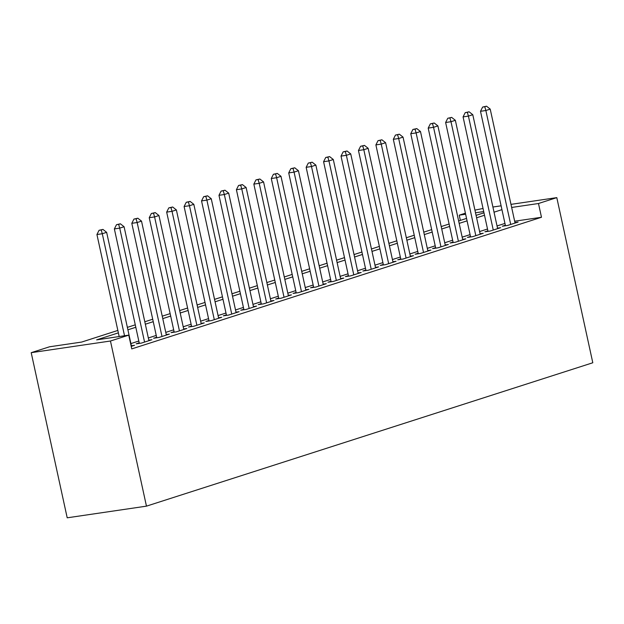 <?xml version="1.0" encoding="UTF-8"?>
<svg xmlns="http://www.w3.org/2000/svg" width="624" height="624" viewBox="0 0 624 624"><rect width="100%" height="100%" fill="white"/><g stroke="black" fill="none" stroke-linecap="round" stroke-linejoin="round"><path stroke-width="0.94" d="M460.372 220.397L459.233 215.171L465.403 213.182M474.926 210.124L483.038 208.478M117.842 330.431L81.635 342.069L49.507 346.796L31.2 352.677L67.205 517.811L146.461 506.15L592.8 362.762L556.795 197.629L538.489 203.51L511.657 207.457M505.346 225.241L502.297 226.223L507.647 225.436L518.115 222.074L514.948 222.542M487.913 230.841L484.864 231.824L490.214 231.036L500.674 227.674L497.515 228.142M470.48 236.441L467.423 237.424L472.781 236.636L483.241 233.275L480.074 233.743M453.04 242.042L449.99 243.025L455.348 242.237L465.808 238.875L462.641 239.343M435.607 247.65L432.557 248.625L437.908 247.837L448.375 244.475L445.208 244.943M418.174 253.25L415.124 254.225L420.475 253.438L430.934 250.076L427.775 250.544M400.733 258.851L397.683 259.826L403.042 259.038L413.501 255.676L410.335 256.144M383.3 264.451L380.25 265.426L385.609 264.638L396.068 261.284L392.902 261.745M365.867 270.052L362.817 271.034L368.168 270.247L378.628 266.885L375.469 267.345M348.434 275.652L345.376 276.635L350.735 275.847L361.195 272.485L358.036 272.945M330.993 281.252L327.943 282.235L333.302 281.447L343.762 278.086L340.595 278.554M313.56 286.853L310.51 287.836L315.869 287.048L326.329 283.686L323.162 284.154M296.127 292.453L293.077 293.436L298.428 292.648L308.888 289.286L305.729 289.754M278.694 298.054L275.636 299.036L280.995 298.249L291.455 294.887L288.296 295.355M261.253 303.654L258.203 304.637L263.562 303.849L274.022 300.487L270.855 300.955M243.82 309.254L240.77 310.237L246.121 309.449L256.589 306.088L253.422 306.556M226.387 314.863L223.337 315.838L228.688 315.05L239.148 311.688L235.989 312.156M208.954 320.463L205.897 321.438L211.255 320.65L221.715 317.288L218.556 317.756M191.513 326.063L188.464 327.038L193.822 326.251L204.282 322.897L201.115 323.357M174.08 331.664L171.031 332.647L176.381 331.851L186.849 328.497L183.682 328.957M156.647 337.264L153.598 338.247L158.948 337.459L169.408 334.097L166.249 334.558M139.207 342.865L136.157 343.847L141.515 343.06L151.975 339.698L148.808 340.158M118.373 332.873L96.634 339.862L128.762 335.135L131.765 348.894L541.484 217.269L514.66 221.216M504.949 223.415L497.039 225.95M487.516 229.016L479.599 231.551M470.075 234.616L462.166 237.159M452.642 240.217L444.733 242.759M435.209 245.817L427.3 248.36M417.776 251.417L409.859 253.96M400.335 257.018L392.426 259.561M382.902 262.618L374.993 265.161M365.469 268.219L357.56 270.761M348.036 273.819L340.119 276.362M330.595 279.419L322.686 281.962M313.162 285.028L305.253 287.563M295.729 290.628L287.812 293.163M278.288 296.228L270.379 298.771M260.855 301.829L252.946 304.372M243.422 307.429L235.513 309.972M225.989 313.03L218.072 315.572M208.549 318.63L200.639 321.173M191.116 324.23L183.206 326.773M173.683 329.831L165.773 332.374M156.25 335.431L148.333 337.974M138.809 341.032L130.9 343.574M131.212 346.367L134.542 345.298L131.375 345.766M541.484 217.269L538.489 203.51M128.762 335.135L110.456 341.016L146.461 506.15M556.795 197.629L510.986 204.368M501.111 205.819L492.913 207.028M483.709 211.567L475.504 212.776M465.629 214.227L459.233 215.171M127.366 327.374L135.275 324.831M144.799 321.773L152.716 319.231M162.24 316.173L170.149 313.63M179.673 310.573L187.582 308.03M197.106 304.972L205.023 302.429M214.547 299.372L222.456 296.829M231.98 293.771L239.889 291.229M249.413 288.171L257.322 285.628M266.846 282.563L274.763 280.028M284.287 276.962L292.196 274.42M301.72 271.362L309.629 268.819M319.153 265.762L327.062 263.219M336.586 260.161L344.503 257.618M354.026 254.561L361.936 252.018M371.459 248.96L379.369 246.418M388.892 243.36L396.802 240.817M406.325 237.76L414.242 235.217M423.766 232.159L431.675 229.616M441.199 226.559L449.108 224.016M458.632 220.951L466.541 218.416M476.065 215.35L483.982 212.815M31.2 352.677L110.456 341.016M501.946 209.648L494.036 212.191M484.513 215.249L476.603 217.792M467.08 220.849L459.163 223.392M449.639 226.45L441.73 228.992M432.206 232.058L424.297 234.593M414.773 237.658L406.864 240.201M397.34 243.259L389.423 245.801M379.899 248.859L371.99 251.402M362.466 254.459L354.557 257.002M345.033 260.06L337.124 262.603M327.6 265.66L319.683 268.203M310.159 271.261L302.25 273.803M292.726 276.861L284.817 279.404M275.293 282.461L267.384 285.004M257.86 288.062L249.943 290.605M240.419 293.67L232.51 296.205M222.986 299.27L215.077 301.805M205.553 304.871L197.636 307.414M188.113 310.471L180.203 313.014M170.68 316.072L162.77 318.614M153.247 321.672L145.337 324.215M135.814 327.272L127.897 329.815M124.527 335.751L102.289 233.735L106.642 232.331L131.492 346.281M119.176 336.539L96.931 234.523L102.289 233.735L101.205 229.967L102.952 229.414L99.068 230.287L101.205 229.967M99.068 230.287L96.931 234.523M106.642 232.331L102.952 229.414M144.565 342.077L119.722 228.134L124.082 226.73L148.925 340.673M139.324 343.379L114.364 228.922L119.722 228.134L118.646 224.367L120.385 223.805L116.501 224.687L118.646 224.367M116.501 224.687L114.364 228.922M124.082 226.73L120.385 223.805M161.998 336.476L137.155 222.526L141.515 221.13L166.358 335.072M156.757 337.779L131.804 223.314L137.155 222.526L136.079 218.767L137.818 218.205L133.934 219.086L136.079 218.767M133.934 219.086L131.804 223.314M141.515 221.13L137.818 218.205M179.439 330.876L154.588 216.926L158.948 215.53L183.791 329.472M174.19 332.179L149.237 217.714L154.588 216.926L153.512 213.166L155.259 212.605L151.367 213.478L153.512 213.166M151.367 213.478L149.237 217.714M158.948 215.53L155.259 212.605M196.872 325.276L172.029 211.325L176.381 209.929L201.232 323.872M191.63 326.578L166.67 212.113L172.029 211.325L170.945 207.566L172.692 207.004L168.808 207.878L170.945 207.566M168.808 207.878L166.67 212.113M176.381 209.929L172.692 207.004M214.305 319.675L189.462 205.725L193.822 204.329L218.665 318.271M209.063 320.978L184.103 206.513L189.462 205.725L188.386 201.965L190.125 201.404L186.241 202.277L188.386 201.965M186.241 202.277L184.103 206.513M193.822 204.329L190.125 201.404M231.738 314.075L206.895 200.125L211.255 198.728L236.098 312.671M226.496 315.377L201.544 200.912L206.895 200.125L205.819 196.365L207.558 195.803L203.674 196.677L205.819 196.365M203.674 196.677L201.544 200.912M211.255 198.728L207.558 195.803M249.179 308.467L224.328 194.524L228.688 193.12L253.531 307.07M243.929 309.769L218.977 195.312L224.328 194.524L223.252 190.765L224.999 190.203L221.114 191.077L223.252 190.765M221.114 191.077L218.977 195.312M228.688 193.12L224.999 190.203M266.612 302.866L241.769 188.924L246.129 187.52L270.972 301.47M261.37 304.169L236.41 189.712L241.769 188.924L240.685 185.164L242.432 184.603L238.547 185.476L240.685 185.164M238.547 185.476L236.41 189.712M246.129 187.52L242.432 184.603M284.045 297.266L259.202 183.323L263.562 181.919L288.405 295.87M278.803 298.568L253.843 184.111L259.202 183.323L258.125 179.564L259.865 179.002L255.98 179.876L258.125 179.564M255.98 179.876L253.843 184.111M263.562 181.919L259.865 179.002M301.478 291.665L276.635 177.723L280.995 176.319L305.838 290.269M296.236 292.968L271.284 178.511L276.635 177.723L275.558 173.956L277.298 173.402L273.413 174.275L275.558 173.956M273.413 174.275L271.284 178.511M280.995 176.319L277.298 173.402M318.919 286.065L294.076 172.123L298.428 170.719L323.279 284.669M313.677 287.368L288.717 172.91L294.076 172.123L292.991 168.355L294.739 167.801L290.854 168.675L292.991 168.355M290.854 168.675L288.717 172.91M298.428 170.719L294.739 167.801M336.352 280.465L311.509 166.522L315.869 165.118L340.712 279.068M331.11 281.767L306.15 167.31L311.509 166.522L310.424 162.755L312.172 162.193L308.287 163.075L310.424 162.755M308.287 163.075L306.15 167.31M315.869 165.118L312.172 162.193M353.785 274.864L328.942 160.914L333.302 159.518L358.145 273.46M348.543 276.167L323.583 161.702L328.942 160.914L327.865 157.154L329.605 156.593L325.72 157.474L327.865 157.154M325.72 157.474L323.583 161.702M333.302 159.518L329.605 156.593M371.218 269.264L346.375 155.314L350.735 153.917L375.578 267.86M365.976 270.566L341.024 156.101L346.375 155.314L345.298 151.554L347.045 150.992L343.153 151.866L345.298 151.554M343.153 151.866L341.024 156.101M350.735 153.917L347.045 150.992M388.658 263.663L363.815 149.713L368.168 148.317L393.019 262.259M383.417 264.966L358.457 150.501L363.815 149.713L362.731 145.954L364.478 145.392L360.594 146.266L362.731 145.954M360.594 146.266L358.457 150.501M368.168 148.317L364.478 145.392M406.091 258.063L381.248 144.113L385.609 142.717L410.452 256.659M400.85 259.366L375.89 144.901L381.248 144.113L380.172 140.353L381.911 139.792L378.027 140.665L380.172 140.353M378.027 140.665L375.89 144.901M385.609 142.717L381.911 139.792M423.524 252.463L398.681 138.512L403.042 137.116L427.885 251.059M418.283 253.765L393.331 139.3L398.681 138.512L397.605 134.753L399.344 134.191L395.46 135.065L397.605 134.753M395.46 135.065L393.331 139.3M403.042 137.116L399.344 134.191M440.965 246.854L416.114 132.912L420.475 131.508L445.318 245.458M435.716 248.157L410.764 133.7L416.114 132.912L415.038 129.152L416.785 128.591L412.893 129.464L415.038 129.152M412.893 129.464L410.764 133.7M420.475 131.508L416.785 128.591M458.398 241.254L433.555 127.312L437.908 125.908L462.758 239.858M453.157 242.557L428.197 128.099L433.555 127.312L432.471 123.552L434.218 122.99L430.334 123.864L432.471 123.552M430.334 123.864L428.197 128.099M437.908 125.908L434.218 122.99M475.831 235.654L450.988 121.711L455.348 120.307L480.191 234.257M470.59 236.956L445.63 122.499L450.988 121.711L449.912 117.952L451.651 117.39L447.767 118.264L449.912 117.952M447.767 118.264L445.63 122.499M455.348 120.307L451.651 117.39M493.264 230.053L468.421 116.111L472.781 114.707L497.624 228.657M488.023 231.356L463.07 116.899L468.421 116.111L467.345 112.343L469.084 111.79L465.2 112.663L467.345 112.343M465.2 112.663L463.07 116.899M472.781 114.707L469.084 111.79M510.705 224.453L485.854 110.51L490.214 109.106L515.057 223.057M505.456 225.755L480.503 111.298L485.854 110.51L484.778 106.743L486.525 106.189L482.633 107.063L484.778 106.743M482.633 107.063L480.503 111.298M490.214 109.106L486.525 106.189"/></g></svg>
